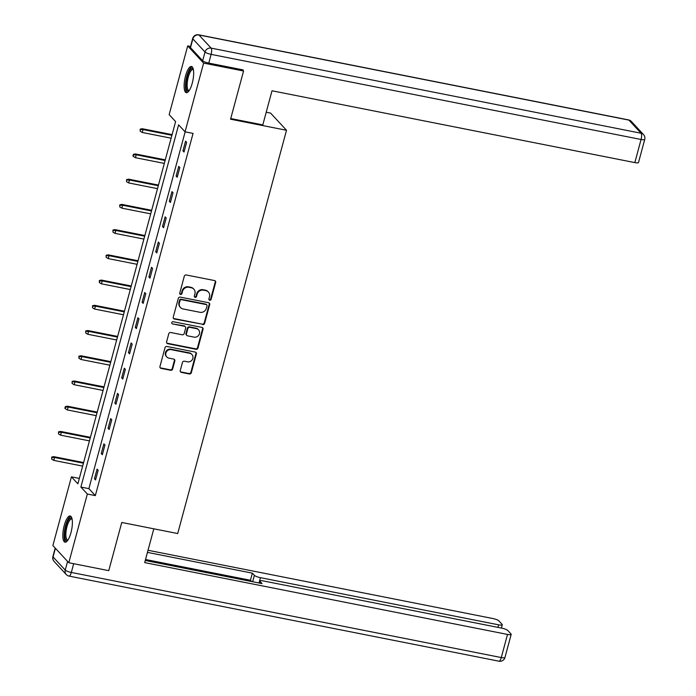 <?xml version="1.0" encoding="UTF-8"?>
<svg xmlns="http://www.w3.org/2000/svg" width="696" height="696" viewBox="0 0 696 696"><rect width="100%" height="100%" fill="white"/><g stroke="black" fill="none" stroke-linecap="round" stroke-linejoin="round"><path stroke-width="1.04" d="M209.722 300.228A1.175 1.096 137.2 0 0 211.123 299.332L215.673 282.463A1.679 1.557 137.2 0 0 214.533 280.566L186.293 274.981A1.679 1.557 137.2 0 0 184.292 276.251L179.742 293.12A1.175 1.096 137.2 0 0 180.542 294.452A1.175 1.096 137.2 0 0 181.934 293.555L182.526 291.372A5.377 4.994 137.2 0 1 188.921 287.283L191.269 287.752A5.377 4.994 137.2 0 1 194.924 293.825L194.332 296.009A1.175 1.096 137.2 0 0 195.132 297.34A1.175 1.096 137.2 0 0 196.533 296.444L197.116 294.26A5.377 4.994 137.2 0 1 203.51 290.171L205.859 290.641A5.377 4.994 137.2 0 1 209.513 296.714L208.922 298.897A1.175 1.096 137.2 0 0 209.722 300.228M208.983 299.645A1.175 1.096 137.2 0 0 210.688 298.862L215.238 282.002A1.679 1.557 137.2 0 0 215.09 280.81M179.803 293.869A1.175 1.096 137.2 0 0 181.508 293.086L182.1 290.911L182.526 291.372M194.393 296.757A1.175 1.096 137.2 0 0 196.098 295.974L196.69 293.799L197.116 294.26M64.249 525.471A13.354 4.089 101.2 0 1 70.192 515.997A13.354 4.089 101.2 0 1 70.957 532.71A13.354 4.089 101.2 0 1 65.006 542.193A13.354 4.089 101.2 0 1 64.249 525.471M185.536 75.96A13.354 4.089 101.2 0 1 191.478 66.477A13.354 4.089 101.2 0 1 192.244 83.198A13.354 4.089 101.2 0 1 186.293 92.672A13.354 4.089 101.2 0 1 185.536 75.96M180.264 370.507A1.679 1.557 137.2 0 0 181.404 372.404L189.329 373.97A1.679 1.557 137.2 0 0 191.322 372.699L196.376 353.968A1.679 1.557 137.2 0 0 195.237 352.072L166.996 346.478A1.679 1.557 137.2 0 0 164.995 347.756L159.95 366.488A1.679 1.557 137.2 0 0 161.089 368.384L170.659 370.281A1.679 1.557 137.2 0 0 172.651 369.002L174.818 360.989A1.679 1.557 137.2 0 0 173.678 359.084L168.928 358.144A4.498 4.176 137.2 0 1 166.396 351.863A4.498 4.176 137.2 0 1 171.225 349.653L189.817 353.333A4.498 4.176 137.2 0 1 192.348 359.615A4.498 4.176 137.2 0 1 187.52 361.824L184.423 361.215A1.679 1.557 137.2 0 0 182.422 362.494L180.264 370.507M242.408 69.765L243.565 71.009L230.567 119.199L286.508 130.274L177.697 533.545L121.756 522.47L108.759 570.65L68.8 562.742L52.879 545.568L71.418 476.847L77.874 483.807L175.601 121.609L169.154 114.649L187.694 45.927L203.615 63.101L185.066 131.822L178.611 124.862L80.884 487.061L87.339 494.021L68.8 562.742M243.565 71.009L203.615 63.101M185.153 131.84L88.879 488.644L95.335 495.604L193.062 133.406L185.066 131.822M95.335 495.604L87.339 494.021M202.649 324.614A1.679 1.557 137.2 0 0 204.641 323.335L209.696 304.604A1.679 1.557 137.2 0 0 208.556 302.708L180.316 297.122A1.679 1.557 137.2 0 0 178.315 298.393L173.261 317.124A1.679 1.557 137.2 0 0 174.409 319.02L202.214 324.145A1.679 1.557 137.2 0 0 204.215 322.874L209.261 304.143A1.679 1.557 137.2 0 0 209.122 302.943M203.041 329.286L197.986 348.017A1.679 1.557 137.2 0 1 195.985 349.296L167.745 343.702A1.679 1.557 137.2 0 1 166.605 341.806L168.771 333.793A1.679 1.557 137.2 0 1 170.764 332.514L182.221 334.776A1.679 1.557 137.2 0 0 184.214 333.506L185.649 328.19A1.679 1.557 137.2 0 0 184.51 326.285L172.582 323.927A1.175 1.096 137.2 0 1 171.921 322.283A1.175 1.096 137.2 0 1 173.182 321.709L201.892 327.39A1.679 1.557 137.2 0 1 203.041 329.286L202.606 328.825L197.551 347.556L197.986 348.017M286.508 130.274L270.587 113.1L266.211 112.23M185.554 141.166L182.935 150.867L184.005 152.032L186.624 142.332L185.554 141.166M178.742 166.396L176.123 176.097L177.202 177.254L179.82 167.553L178.742 166.396M171.938 191.618L169.319 201.318L170.398 202.484L173.017 192.775L171.938 191.618M165.135 216.839L162.516 226.548L163.586 227.705L166.205 218.005L165.135 216.839M158.323 242.069L155.704 251.769L156.783 252.926L159.401 243.226L158.323 242.069M151.519 267.29L148.9 276.991L149.979 278.156L152.598 268.456L151.519 267.29M144.716 292.511L142.097 302.221L143.167 303.378L145.786 293.677L144.716 292.511M137.904 317.741L135.294 327.442L136.364 328.599L138.982 318.899L137.904 317.741M131.1 342.963L128.482 352.663L129.56 353.829L132.179 344.129L131.1 342.963M124.297 368.193L121.678 377.893L122.757 379.05L125.367 369.35L124.297 368.193M117.485 393.414L114.875 403.115L115.945 404.272L118.564 394.571L117.485 393.414M110.681 418.635L108.063 428.336L109.142 429.502L111.76 419.801L110.681 418.635M103.878 443.865L101.259 453.566L102.338 454.723L104.948 445.022L103.878 443.865M97.075 469.087L94.456 478.787L95.526 479.953L98.145 470.244L97.075 469.087M190.53 46.493L187.694 45.927M79.335 478.413L71.418 476.847M88.879 488.644L80.884 487.061M182.935 150.867L184.249 151.128M176.123 176.097L177.445 176.358M169.319 201.318L170.642 201.579M162.516 226.548L163.83 226.809M155.704 251.769L157.026 252.03M148.9 276.991L150.223 277.252M142.097 302.221L143.411 302.482M135.294 327.442L136.607 327.703M128.482 352.663L129.804 352.924M121.678 377.893L122.992 378.154M114.875 403.115L116.189 403.375M108.063 428.336L109.385 428.597M101.259 453.566L102.573 453.827M94.456 478.787L95.77 479.048M208.435 292.068L208.008 291.598A5.377 4.994 137.2 0 0 205.433 290.18L205.859 290.641M196.69 293.799A5.377 4.994 137.2 0 1 203.075 289.71L205.433 290.18M193.845 289.179L193.418 288.709A5.377 4.994 137.2 0 0 190.843 287.291L191.269 287.752M182.1 290.911A5.377 4.994 137.2 0 1 188.486 286.822L190.843 287.291M173.408 318.324A1.679 1.557 137.2 0 0 173.974 318.559L202.214 324.145M207.025 305.918A1.175 1.096 137.2 0 0 206.234 304.587L181.439 299.68A1.175 1.096 137.2 0 0 180.046 300.576L179.42 302.882A5.377 4.994 137.2 0 0 183.074 308.954L200.013 312.304A5.377 4.994 137.2 0 0 206.407 308.224L207.025 305.918M206.79 304.9L206.364 304.439A1.175 1.096 137.2 0 0 205.799 304.126L206.234 304.587M180.499 307.528L180.073 307.066A5.377 4.994 137.2 0 1 178.994 302.412L179.611 300.115A1.175 1.096 137.2 0 1 181.012 299.219L205.799 304.126M166.753 342.998A1.679 1.557 137.2 0 0 167.318 343.241L195.559 348.827A1.679 1.557 137.2 0 0 197.551 347.556M185.31 326.737L184.884 326.267A1.679 1.557 137.2 0 0 184.075 325.824L172.582 323.927M194.106 337.134A4.498 4.176 137.2 0 0 198.543 329.834A4.498 4.176 137.2 0 0 196.394 328.642L189.843 327.346A1.679 1.557 137.2 0 0 187.85 328.625L186.415 333.941A1.679 1.557 137.2 0 0 187.555 335.837L194.106 337.134M198.543 329.834L198.116 329.365A4.498 4.176 137.2 0 0 195.968 328.181L196.394 328.642M186.745 335.394L186.319 334.924A1.679 1.557 137.2 0 1 185.98 333.471L187.415 328.155A1.679 1.557 137.2 0 1 189.416 326.876L195.968 328.181M202.606 328.825A1.679 1.557 137.2 0 0 202.458 327.625M191.965 354.525L191.531 354.064A4.498 4.176 137.2 0 0 189.382 352.872L189.817 353.333M166.779 356.961L166.353 356.491A4.498 4.176 137.2 0 1 170.79 349.192L189.382 352.872M160.097 367.679A1.679 1.557 137.2 0 0 160.654 367.914L170.224 369.811A1.679 1.557 137.2 0 0 172.225 368.532L174.383 360.519A1.679 1.557 137.2 0 0 174.244 359.327M180.412 371.707A1.679 1.557 137.2 0 0 180.977 371.942L188.894 373.508A1.679 1.557 137.2 0 0 190.895 372.23L195.95 353.507A1.679 1.557 137.2 0 0 195.802 352.306M140.183 129.151L140.174 131.231L140.183 129.151L142.262 128.725L143.037 129.56L142.254 132.475L171.129 138.191M140.609 129.613L143.037 129.56L171.912 135.276M142.262 128.725L172.086 134.632M142.254 132.475L140.174 131.231M188.955 90.924A11.554 3.541 101.2 0 1 186.18 82.572A11.554 3.541 101.2 0 1 189.234 71.444A11.554 3.541 101.2 0 1 193.27 69.113M193.384 69.626A10.701 3.28 -78.8 0 0 193.044 69.496A10.701 3.28 -78.8 0 0 187.276 82.528A10.701 3.28 -78.8 0 0 188.886 90.48A10.701 3.28 -78.8 0 0 189.251 90.489M192.157 66.833A13.268 4.063 -78.8 0 0 185.588 82.981A13.268 4.063 -78.8 0 0 187.059 92.603M67.66 540.444A11.554 3.541 101.2 0 1 64.893 532.092A11.554 3.541 101.2 0 1 67.947 520.956A11.554 3.541 101.2 0 1 71.984 518.624M72.097 519.138A10.701 3.28 -78.8 0 0 71.758 519.007A10.701 3.28 -78.8 0 0 65.989 532.04A10.701 3.28 -78.8 0 0 67.599 540A10.701 3.28 -78.8 0 0 67.964 540.009M70.87 516.345A13.268 4.063 -78.8 0 0 64.302 532.492A13.268 4.063 -78.8 0 0 65.772 542.123M230.741 118.555L262.801 124.897L272.005 90.776L634.83 162.603L641.068 139.487L211.114 54.366L208.756 63.101L243.121 69.904L242.991 70.383M190.495 47.624L202.666 60.761L205.024 52.026L192.853 38.889L190.495 47.624A5.133 1.061 -164.9 0 1 190.33 47.232L192.688 38.498A5.133 1.061 15.1 0 0 192.853 38.889A5.133 4.768 137.2 0 1 198.952 34.983L211.132 48.12L641.086 133.24L628.906 120.104L198.952 34.983A5.133 1.575 -78.8 0 0 198.638 34.8A5.133 5.133 0 0 0 192.688 38.498M631.368 121.461A5.133 5.133 0 0 0 628.601 119.912A5.133 1.575 -78.8 0 1 628.906 120.104A5.133 4.768 -42.8 0 1 631.368 121.461L643.539 134.598A5.133 4.768 137.2 0 0 641.086 133.24A5.133 1.575 -78.8 0 1 641.068 139.487A5.133 1.061 15.1 0 0 644.731 139.426L638.493 162.551A5.133 1.061 -164.9 0 1 634.83 162.603M208.756 63.101A5.133 1.061 -164.9 0 1 202.666 60.761M153.816 528.812L144.69 562.603L507.514 634.43A5.133 1.061 15.1 0 0 511.186 634.378A5.133 1.061 15.1 0 0 511.021 633.986L507.749 630.463A5.133 1.061 15.1 0 0 501.668 628.123L263.514 580.977A5.133 1.061 15.1 0 0 259.843 581.029A5.133 1.061 15.1 0 0 260.008 581.421L259.556 583.109M145.264 560.48L262.035 583.596L260.008 581.421M497.927 627.374L498.614 624.825A5.133 1.061 15.1 0 0 502.277 624.764A5.133 1.061 15.1 0 0 502.12 624.382L498.849 620.849A5.133 1.061 15.1 0 0 492.759 618.509L148.022 550.266M252.648 581.743L254.371 575.34L252.352 573.156L147.448 552.389M254.371 575.34A5.133 1.061 15.1 0 0 260.461 577.68L259.025 583.004M498.614 624.825L260.461 577.68M251.604 581.534L250.43 580.273L145.534 559.506M250.43 580.273L252.352 573.156M133.38 154.373L132.936 155.991L133.371 156.452L133.38 154.373L135.459 153.955L136.233 154.79L135.442 157.696L164.326 163.412M133.806 154.834L136.233 154.79L165.109 160.506M135.459 153.955L165.283 159.854M135.442 157.696L133.371 156.452M126.568 179.594L126.568 181.682L126.568 179.594L128.647 179.176L129.421 180.012L128.638 182.926L157.514 188.642M127.003 180.064L129.421 180.012L158.305 185.728M128.647 179.176L158.479 185.084M128.638 182.926L126.568 181.682M119.764 204.824L119.755 206.903L119.764 204.824L121.844 204.398L122.618 205.233L121.835 208.148L150.71 213.863M120.191 205.285L122.618 205.233L151.493 210.958M121.844 204.398L151.676 210.305M121.835 208.148L119.755 206.903M112.961 230.045L112.952 232.125L112.961 230.045L115.04 229.628L115.814 230.463L115.031 233.369L143.907 239.085M113.387 230.515L115.814 230.463L144.69 236.179M115.04 229.628L144.864 235.535M115.031 233.369L112.952 232.125M106.149 255.275L106.149 257.355L106.149 255.275L108.228 254.849L109.002 255.684L108.219 258.599L137.103 264.315M106.584 255.736L109.002 255.684L137.886 261.4M108.228 254.849L138.06 260.756M108.219 258.599L106.149 257.355M99.345 280.497L99.337 282.576L99.78 280.958L99.345 280.497L101.425 280.079L102.199 280.914L101.416 283.82L130.291 289.536M99.78 280.958L102.199 280.914L131.083 286.63M101.425 280.079L131.257 285.978M101.416 283.82L99.337 282.576M92.542 305.718L92.533 307.806L92.542 305.718L94.621 305.3L95.395 306.136L94.612 309.041L123.488 314.766M92.968 306.188L95.395 306.136L124.271 311.851M94.621 305.3L124.445 311.208M94.612 309.041L92.533 307.806M85.73 330.948L85.73 333.027L85.73 330.948L87.818 330.522L88.592 331.357L87.8 334.271L116.684 339.987M86.165 331.409L88.592 331.357L117.467 337.073M87.818 330.522L117.641 336.429M87.8 334.271L85.73 333.027M78.926 356.169L78.918 358.249L79.361 356.63L78.926 356.169L81.006 355.752L81.78 356.587L80.997 359.493L109.872 365.209M79.361 356.63L81.78 356.587L110.664 362.303M81.006 355.752L110.838 361.65M80.997 359.493L78.918 358.249M72.123 381.391L72.114 383.479L72.123 381.391L74.202 380.973L74.977 381.808L74.194 384.723L103.069 390.439M72.549 381.86L74.977 381.808L103.852 387.524M74.202 380.973L104.026 386.88M74.194 384.723L72.114 383.479M65.32 406.621L64.876 408.239L65.311 408.7L65.32 406.621L67.399 406.194L68.173 407.03L67.382 409.944L96.266 415.66M65.746 407.082L68.173 407.03L97.048 412.754M67.399 406.194L97.222 412.102M67.382 409.944L65.311 408.7M58.508 431.842L58.508 433.921L58.508 431.842L60.587 431.424L61.361 432.26L60.578 435.165L89.453 440.881M58.943 432.303L61.361 432.26L90.245 437.975M60.587 431.424L90.419 437.323M60.578 435.165L58.508 433.921M51.704 457.072L51.695 459.151L51.704 457.072L53.783 456.646L54.558 457.481L53.775 460.395L82.65 466.111M52.13 457.533L54.558 457.481L83.433 463.197M53.783 456.646L83.607 462.553M53.775 460.395L51.695 459.151M210.688 298.862L211.123 299.332M181.508 293.086L181.934 293.555M196.098 295.974L196.533 296.444M203.075 289.71L203.51 290.171M188.486 286.822L188.921 287.283M215.238 282.002L215.673 282.463M173.974 318.559L174.409 319.02M209.261 304.143L209.696 304.604M204.215 322.874L204.641 323.335M181.012 299.219L181.439 299.68M179.611 300.115L180.046 300.576M178.994 302.412L179.42 302.882M195.559 348.827L195.985 349.296M167.318 343.241L167.745 343.702M184.075 325.824L184.51 326.285M189.416 326.876L189.843 327.346M187.415 328.155L187.85 328.625M185.98 333.471L186.415 333.941M170.79 349.192L171.225 349.653M174.383 360.519L174.818 360.989M172.225 368.532L172.651 369.002M170.224 369.811L170.659 370.281M160.654 367.914L161.089 368.384M195.95 353.507L196.376 353.968M190.895 372.23L191.322 372.699M188.894 373.508L189.329 373.97M180.977 371.942L181.404 372.404M211.114 54.366A5.133 1.575 -78.8 0 0 211.132 48.12A5.133 4.768 -42.8 0 0 205.024 52.026A5.133 1.061 15.1 0 0 211.114 54.366M55.402 548.291L53.061 556.957L65.241 570.094L67.582 561.428M73.68 563.708L71.323 572.443L501.277 657.555L507.514 634.43M504.948 657.502A5.133 1.061 -164.9 0 1 501.277 657.555A5.133 1.575 -78.8 0 1 498.988 661.2A5.133 5.133 0 0 0 504.948 657.502L511.186 634.378M71.323 572.443A5.133 1.061 -164.9 0 1 65.241 570.094A5.133 4.768 -42.8 0 0 66.268 574.539A5.133 5.133 0 0 0 69.034 576.088A5.133 1.575 -78.8 0 0 71.323 572.443M53.061 556.957A5.133 1.061 -164.9 0 1 52.896 556.574A5.133 5.133 0 0 0 54.088 561.402A5.133 4.768 137.2 0 1 53.061 556.957M644.731 139.426A5.133 5.133 0 0 0 643.539 134.598M628.601 119.912L198.638 34.8M498.988 661.2L69.034 576.088M55.193 548.065L52.896 556.574M66.268 574.539L54.088 561.402M259.295 583.057L259.843 581.029M502.277 624.764L501.39 628.062"/></g></svg>
